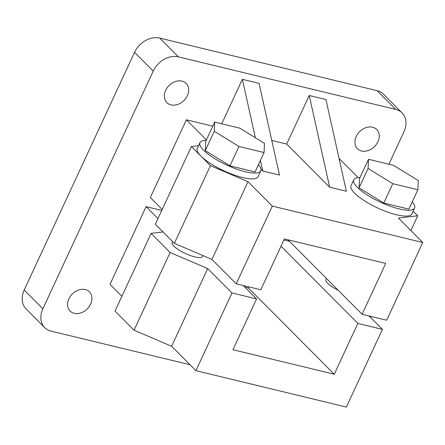 <?xml version="1.0" encoding="UTF-8"?>
<svg xmlns="http://www.w3.org/2000/svg" width="445" height="445" viewBox="0 0 445 445"><rect width="100%" height="100%" fill="white"/><g stroke="black" fill="none" stroke-linecap="round" stroke-linejoin="round"><path stroke-width="0.67" d="M211.948 259.424L174.362 243.343L155.344 224.236L191.417 146.522L210.435 165.635L248.021 181.716L211.948 259.424L236.228 283.815L260.798 289.756L284.394 238.926L385.698 263.429L362.102 314.265L386.677 320.205L422.75 242.497L398.47 218.106L417.727 215.769L413.121 211.147M210.435 165.635L174.362 243.343M198.565 145.654L191.417 146.522M309.231 95.497L325.946 99.541L346.36 191.255L329.645 187.212L286.691 144.063L309.231 95.497L329.645 187.212M260.414 160.422L262.778 171.041L279.493 175.08L259.079 83.371L242.364 79.327L255.369 137.766M121.886 296.303L109.998 284.366L146.071 206.652L161.746 210.441M244.778 287.064L248.355 287.932L248.85 286.869M283.899 239.989L289.528 241.351M372.604 127.214A13.611 10.552 135.1 0 0 357.702 133.923A13.611 10.552 135.1 0 0 357.435 148.708A13.611 10.552 135.1 0 0 374.529 146.577A13.611 10.552 135.1 0 0 376.737 129.495A13.611 10.552 135.1 0 0 372.604 127.214M182.033 81.118A13.611 10.552 135.1 0 0 167.131 87.826A13.611 10.552 135.1 0 0 166.864 102.611A13.611 10.552 135.1 0 0 183.957 100.481A13.611 10.552 135.1 0 0 186.16 83.399A13.611 10.552 135.1 0 0 182.033 81.118M85.273 289.567A13.611 10.552 135.1 0 0 70.371 296.275A13.611 10.552 135.1 0 0 70.104 311.055A13.611 10.552 135.1 0 0 87.198 308.93A13.611 10.552 135.1 0 0 89.406 291.848A13.611 10.552 135.1 0 0 85.273 289.567M388.897 164.222L403.965 131.753A20.943 16.231 135.1 0 0 402.091 112.93A20.943 16.231 135.1 0 0 395.739 109.425L178.417 56.86A20.943 16.231 135.1 0 0 153.214 71.1L42.876 308.802A20.943 16.231 135.1 0 0 44.75 327.62A20.943 16.231 135.1 0 0 51.103 331.13L189.998 364.728M271.789 140.453L286.691 144.063M162.203 209.45L150.315 197.508L186.388 119.8L212.793 126.185M221.727 123.782L242.364 79.327M414.579 208.004L411.864 213.856A33.514 9.095 -155.1 0 1 387.317 211.987A33.514 9.095 -155.1 0 1 354.721 193.28A33.514 9.095 -155.1 0 1 351.072 185.637L353.786 179.786A33.514 9.095 24.9 0 0 357.435 187.428A33.514 9.095 24.9 0 0 390.031 206.135A33.514 9.095 24.9 0 0 414.579 208.004A33.514 9.095 24.9 0 0 412.265 201.808M260.787 170.808L258.067 176.659A33.514 9.095 -155.1 0 1 233.519 174.79A33.514 9.095 -155.1 0 1 200.923 156.078A33.514 9.095 -155.1 0 1 197.274 148.435L199.989 142.589A33.514 9.095 24.9 0 0 203.643 150.226A33.514 9.095 24.9 0 0 236.234 168.939A33.514 9.095 24.9 0 0 260.787 170.808A33.514 9.095 24.9 0 0 258.473 164.606M422.75 242.497L272.301 206.102L248.021 181.716M206.419 139.919L186.388 119.8M262.778 171.041L260.998 169.256M358.18 177.627L339.051 158.414M402.091 112.93L383.418 94.168A20.943 16.231 135.1 0 0 377.06 90.663L159.744 38.098A20.943 16.231 135.1 0 0 134.54 52.338L24.197 290.04A20.943 16.231 135.1 0 0 26.071 308.858L44.75 327.62M195.911 370.668L346.36 407.058L382.433 329.35L357.858 323.404L334.267 374.239L232.963 349.731L256.559 298.901L231.984 292.955L195.911 370.668L171.631 346.277L134.045 330.196L115.027 311.088L151.1 233.375L170.118 252.487L207.704 268.569L231.984 292.955M272.301 206.102L236.228 283.815M371.008 316.417L370.546 317.407M417.727 215.769L410.863 230.555M382.433 329.35L369.1 315.956M207.704 268.569L171.631 346.277M146.071 206.652L157.958 218.595M170.118 252.487L134.045 330.196M357.858 323.404L281.017 246.207M334.267 374.239L248.355 287.932M326.458 278.453L325.951 279.543A16.754 4.55 24.9 0 0 327.776 283.365A16.754 4.55 24.9 0 0 338.172 290.218M362.102 314.265L287.976 239.794M172.543 241.513L172.159 242.347A16.754 4.55 24.9 0 0 173.984 246.168A16.754 4.55 24.9 0 0 190.282 255.519A16.754 4.55 24.9 0 0 202.553 256.454L202.959 255.58M256.559 298.901L243.226 285.506M163.004 231.934L151.1 233.375M206.219 140.353A33.514 9.095 24.9 0 0 199.989 142.589M239.794 128.154L214.696 122.086L214.29 131.247L238.976 146.477L264.069 152.546L264.48 143.385L239.794 128.154M214.29 131.247L205.295 150.627L205.701 141.465L214.696 122.086M205.295 150.627L229.982 165.857L238.976 146.477M229.982 165.857L255.074 171.926L264.069 152.546M360.016 177.555A33.514 9.095 24.9 0 0 353.786 179.786M393.586 165.356L368.493 159.282L368.087 168.444L392.774 183.674L417.866 189.742L418.272 180.587L393.586 165.356M368.087 168.444L359.087 187.829L359.499 178.667L368.493 159.282M359.087 187.829L383.774 203.059L392.774 183.674M383.774 203.059L408.872 209.128L417.866 189.742M42.876 308.802L24.197 290.04M153.214 71.1L134.54 52.338M178.417 56.86L159.744 38.098M395.739 109.425L377.06 90.663"/></g></svg>
